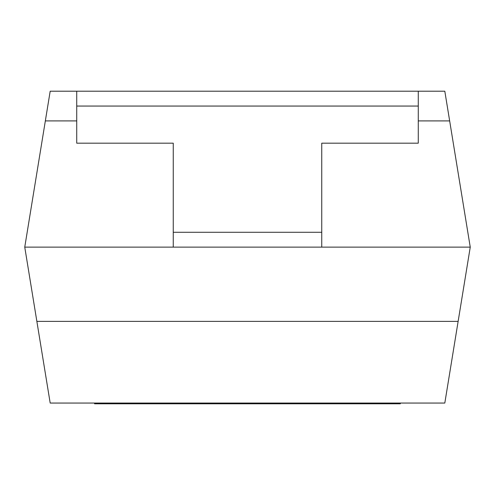 <?xml version="1.0" encoding="UTF-8"?>
<svg xmlns="http://www.w3.org/2000/svg" width="495" height="495" viewBox="0 0 495 495"><rect width="100%" height="100%" fill="white"/><g stroke="black" fill="none" stroke-linecap="round" stroke-linejoin="round"><path stroke-width="0.74" d="M173.25 232.279L321.75 232.279L321.75 143.179L418.275 143.179L418.275 106.054L76.725 106.054L76.725 143.179L173.25 143.179L173.25 247.129L470.25 247.129L449.658 120.904L418.275 120.904M76.725 106.054L76.725 91.204L444.813 91.204L449.658 120.904M321.75 232.279L321.75 247.129M173.25 247.129L24.75 247.129L45.342 120.904L76.725 120.904M45.342 120.904L50.187 91.204L76.725 91.204M50.187 403.054L444.813 403.054L458.135 321.379L36.865 321.379L50.187 403.054M24.75 247.129L36.865 321.379M470.25 247.129L458.135 321.379M418.275 91.204L418.275 106.054M383.285 403.054L383.285 403.796L400.313 403.796L400.313 403.054M383.285 403.796L373.966 403.796L373.966 403.054M373.966 403.796L360.917 403.796L360.917 403.054M360.917 403.796L342.695 403.796L342.695 403.054M342.695 403.796L336.012 403.796L336.012 403.054M336.012 403.796L271.507 403.796L271.507 403.054M271.507 403.796L259.188 403.796L259.188 403.054M259.188 403.796L243.224 403.796L243.224 403.054M243.224 403.796L230.33 403.796L230.33 403.054M230.33 403.796L215.115 403.796L215.115 403.054M215.115 403.796L207.906 403.796L207.906 403.054M207.906 403.796L145.221 403.796L145.221 403.054M145.221 403.796L128.162 403.796L128.162 403.054M128.162 403.796L114.271 403.796L114.271 403.054M114.271 403.796L97.88 403.796L97.88 403.054M97.88 403.796L94.557 403.796L94.557 403.054M162.663 403.796L162.663 403.054M159.433 403.796L159.433 403.054M157.676 403.796L157.676 403.054M154.514 403.796L154.514 403.054M149.533 403.796L149.533 403.054"/></g></svg>
